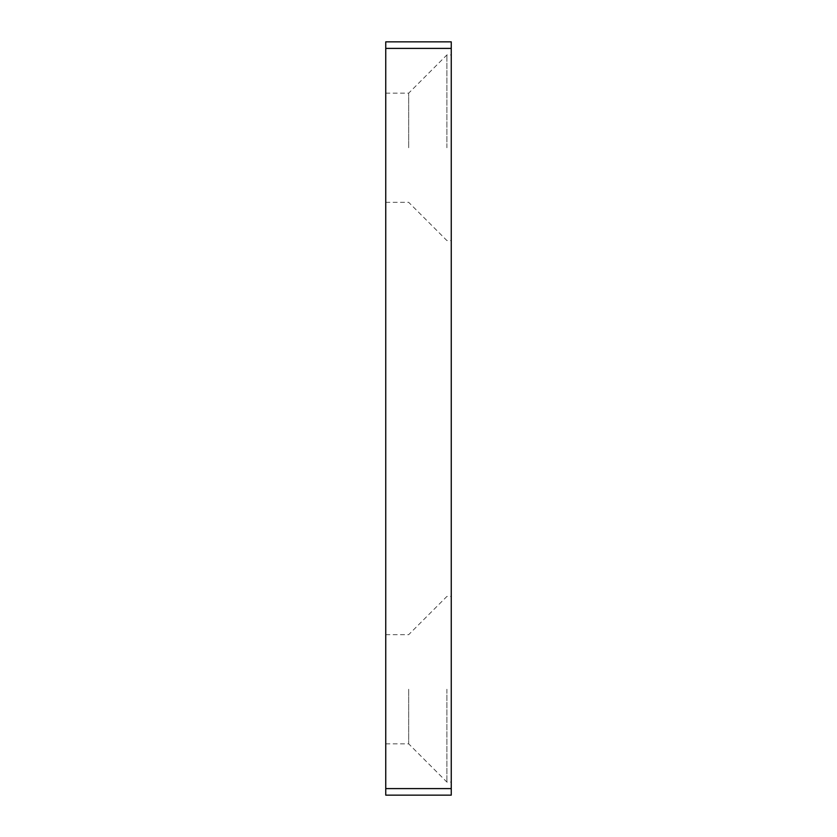 <?xml version="1.0" encoding="UTF-8"?>
<svg xmlns="http://www.w3.org/2000/svg" width="837" height="837" viewBox="0 0 837 837"><rect width="100%" height="100%" fill="white"/><g stroke="black" fill="none" stroke-linecap="round" stroke-linejoin="round"><path stroke-width="0.63" stroke-dasharray="4.18 3.14" d="M451.248 689.249L451.248 782.051L451.248 689.249M446.885 689.249L446.885 782.051L446.885 689.249M408.676 689.249L408.676 743.842L408.676 689.249M385.752 689.249L385.752 743.842L385.752 689.249M451.248 147.751L451.248 54.949L451.248 147.751M446.885 147.751L446.885 54.949L446.885 147.751M408.676 147.751L408.676 93.158L408.676 147.751M385.752 147.751L385.752 93.158L385.752 147.751M451.248 795.15L451.248 41.85L385.752 41.85L385.752 795.15L451.248 795.15M451.248 788.6L385.752 788.6M451.248 48.4L385.752 48.4M385.752 634.666L408.676 634.666L446.885 596.457L451.248 596.457M385.752 93.158L408.676 93.158L446.885 54.949L451.248 54.949M385.752 202.334L408.676 202.334L446.885 240.543L451.248 240.543M385.752 743.842L408.676 743.842L446.885 782.051L451.248 782.051"/><path stroke-width="1.26" d="M451.248 41.85L451.248 795.15L385.752 795.15L385.752 41.85L451.248 41.85M451.248 48.4L385.752 48.4M451.248 788.6L385.752 788.6"/></g></svg>
